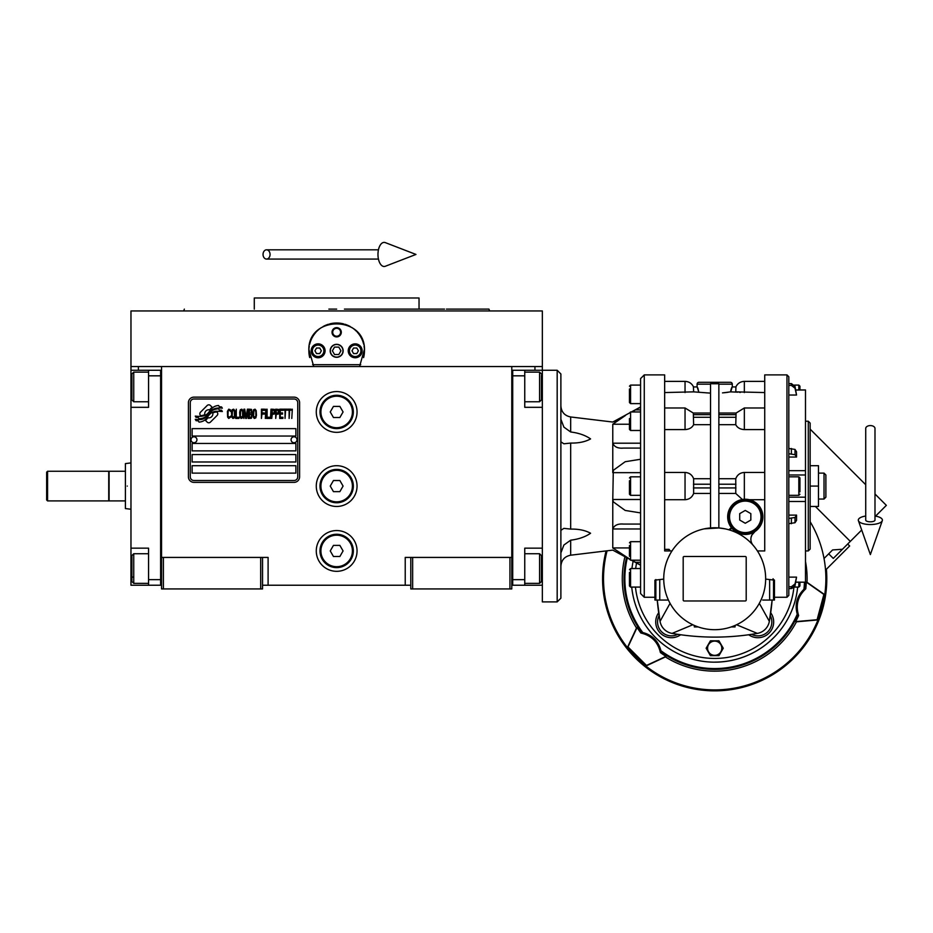 <?xml version="1.0" encoding="UTF-8"?>
<svg xmlns="http://www.w3.org/2000/svg" width="933" height="933" viewBox="0 0 933 933"><rect width="100%" height="100%" fill="white"/><g stroke="black" fill="none" stroke-linecap="round" stroke-linejoin="round"><path stroke-width="1.4" d="M410.788 585.224L262.535 585.224M511.785 557.421L511.785 588.933L410.788 588.933L410.788 557.421L511.785 557.421L511.785 366.552L542.353 366.552L542.353 370.261L524.754 370.261L524.754 407.324L542.353 407.324M405.225 585.224L405.225 557.421L410.788 557.421M357.047 486.081A20.386 20.386 0 0 0 336.661 465.695A20.386 20.386 0 0 0 316.275 486.081A20.386 20.386 0 0 0 336.661 506.467A20.386 20.386 0 0 0 357.047 486.081M357.047 550.937A20.386 20.386 0 0 0 336.661 530.55A20.386 20.386 0 0 0 316.275 550.937A20.386 20.386 0 0 0 336.661 571.323A20.386 20.386 0 0 0 357.047 550.937M357.047 411.954A20.386 20.386 0 0 0 336.661 391.568A20.386 20.386 0 0 0 316.275 411.954A20.386 20.386 0 0 0 336.661 432.341A20.386 20.386 0 0 0 357.047 411.954M161.537 397.633L161.537 557.421L161.537 366.552L534.947 366.552L534.947 370.261M260.68 588.933L260.68 557.421L161.537 557.421L161.537 588.933L262.535 588.933L262.535 557.421L268.098 557.421L268.098 585.224M412.643 588.933L412.643 557.421M161.537 583.37L160.616 583.37L160.616 370.261L130.97 370.261L130.97 366.552L161.537 366.552L138.376 366.552L138.376 370.261M260.68 557.421L262.535 557.421M161.537 372.115L160.616 372.115L160.616 375.824L148.569 375.824L148.569 407.324L130.97 407.324L130.97 548.161L148.569 548.161L148.569 579.661L160.616 579.661L160.616 585.224L161.537 585.224M511.785 585.224L512.707 585.224L512.707 370.261L524.754 370.261M509.931 588.933L509.931 557.421M163.392 588.933L163.392 557.421M217.774 413.82A2.309 2.309 0 0 0 217.097 412.188L216.888 411.966A10.753 10.753 0 0 0 212.782 412.981A4.07 4.07 0 0 1 207.907 417.786A16.141 16.141 0 0 1 205.447 420.386L207.161 422.113A2.309 2.309 0 0 0 210.438 422.113L217.097 415.453A2.309 2.309 0 0 0 217.774 413.82M297.744 402.694A3.709 3.709 0 0 0 294.035 398.986L193.971 398.986A3.709 3.709 0 0 0 190.262 402.694L190.262 476.821A3.709 3.709 0 0 0 193.971 480.518L294.035 480.518A3.709 3.709 0 0 0 297.744 476.821L297.744 402.694M192.116 465.695L192.116 473.113L295.889 473.113L295.889 465.695L192.116 465.695M192.116 454.581L192.116 461.987L295.889 461.987L295.889 454.581L192.116 454.581M192.116 443.455L192.116 450.872L295.889 450.872L295.889 443.455L192.116 443.455M192.116 428.632L192.116 436.049L295.889 436.049L295.889 428.632L192.116 428.632M219.36 410.088L218.579 408.782A17.016 17.016 0 0 0 214.602 409.482A8.875 8.875 0 0 0 210.24 412.444A331.868 331.868 0 0 1 207.942 415.267A13.983 13.983 0 0 1 204.724 418.136A9.178 9.178 0 0 1 199.464 419.593A65.928 65.928 0 0 1 195.265 419.337L196.082 420.69L198.262 420.841L199.021 422.089A10.671 10.671 0 0 0 207.593 417.063A14.1 14.1 0 0 1 210.683 413.459A9.552 9.552 0 0 1 216.992 411.266A109.791 109.791 0 0 1 222.346 411.511L221.576 410.24L219.36 410.088M219.36 406.776L218.614 405.528A10.053 10.053 0 0 0 212.852 407.546A12.222 12.222 0 0 0 209.983 410.602A26.777 26.777 0 0 1 208.222 412.946A8.689 8.689 0 0 1 204.304 415.617A14.625 14.625 0 0 1 199.592 416.375A37.215 37.215 0 0 1 195.265 416.106L196.023 417.366L198.262 417.517L198.962 418.707A10.986 10.986 0 0 0 208.502 413.786A14.1 14.1 0 0 1 211.698 410.298A10.648 10.648 0 0 1 217.191 408.118A23.138 23.138 0 0 1 222.334 408.188L221.576 406.928L219.36 406.776M212.153 407.243L210.426 405.517A2.309 2.309 0 0 0 207.161 405.517L200.502 412.176A2.309 2.309 0 0 0 200.502 415.442L200.712 415.663A10.741 10.741 0 0 0 204.817 414.66A4.07 4.07 0 0 1 209.692 409.844A16.153 16.153 0 0 1 212.153 407.243M230.708 417.063L230.789 416.083L229.553 417.261L227.955 416.083L228.13 410.952L229.553 410.357L230.789 411.546L230.346 409.774L228.748 409.179L227.419 411.348L227.594 417.063L228.748 418.439L230.708 417.063M233.635 409.179L232.119 409.774L231.501 412.328L231.769 417.063L232.923 418.439L234.428 417.856L235.058 415.29L234.789 410.555L233.635 409.179M236.294 409.179L235.769 418.439L238.965 418.439L238.965 417.261L236.294 417.261L236.294 409.179M241.799 409.179L240.294 409.774L239.676 412.328L239.933 417.063L241.087 418.439L242.603 417.856L243.221 415.29L242.953 410.555L241.799 409.179M246.417 418.439L247.665 411.15L248.19 418.439L248.19 409.179L247.397 409.179L246.067 417.459L244.726 409.179L243.933 409.179L243.933 418.439L244.469 411.15L245.706 418.439L246.417 418.439M251.84 413.914L251.478 409.377L248.901 409.179L248.901 418.439L251.478 418.241L251.84 413.914M255.036 409.179L253.519 409.774L252.901 412.328L253.17 417.063L254.324 418.439L255.829 417.856L256.458 415.29L256.19 410.555L255.036 409.179M261.427 418.439L261.963 414.1L264.272 414.1L264.272 412.922L261.963 412.922L261.963 410.357L264.622 410.357L264.622 409.179L261.427 409.179L261.427 418.439M265.334 418.439L265.87 409.179L265.334 418.439M267.106 409.179L266.57 418.439L269.777 418.439L269.777 417.261L267.106 417.261L267.106 409.179M270.477 418.439L271.013 409.179L270.477 418.439M275.013 412.129L274.302 409.377L271.725 409.179L271.725 418.439L272.261 414.299L274.302 414.1L275.013 412.129M279.002 412.129L278.291 409.377L275.725 409.179L275.725 418.439L276.25 414.299L278.291 414.1L279.002 412.129M282.909 418.439L282.909 417.261L280.25 417.261L280.25 414.1L282.559 414.1L282.559 412.922L280.25 412.922L280.25 410.357L282.909 410.357L282.909 409.179L279.713 409.179L279.713 418.439L282.909 418.439M287.002 410.158L287.002 409.179L283.62 409.179L283.62 410.158L285.043 410.158L285.043 418.439L285.58 410.158L287.002 410.158M291.084 410.158L291.084 409.179L287.714 409.179L287.714 410.158L289.125 410.158L289.125 418.439L289.662 410.158L291.084 410.158M291.796 418.439L292.321 409.179L291.796 418.439M232.562 410.555L233.635 410.357L234.428 411.546L234.428 416.083L233.635 417.261L232.119 416.083L232.562 410.555M240.737 410.555L241.799 410.357L242.603 411.546L242.603 416.083L241.799 417.261L240.294 416.083L240.737 410.555M249.438 413.121L249.438 410.357L251.129 410.357L251.397 412.922L249.438 413.121M251.572 414.893L251.397 417.063L249.438 417.261L249.438 414.299L251.572 414.893M253.963 410.555L255.036 410.357L255.829 411.546L255.829 416.083L255.036 417.261L253.519 416.083L253.963 410.555M274.209 412.922L272.261 413.121L272.261 410.158L274.209 410.357L274.209 412.922M278.209 412.922L276.25 413.121L276.25 410.158L278.209 410.357L278.209 412.922M193.971 482.373A5.563 5.563 0 0 1 188.408 476.821L188.408 402.694A5.563 5.563 0 0 1 193.971 397.131L294.035 397.131A5.563 5.563 0 0 1 299.598 402.694L299.598 476.821A5.563 5.563 0 0 1 294.035 482.373L193.971 482.373M191.008 439.665A2.962 2.962 0 0 0 193.889 442.72A2.962 2.962 0 0 0 196.933 439.84A2.962 2.962 0 0 0 194.052 436.796A2.962 2.962 0 0 0 191.008 439.665M291.073 439.665A2.962 2.962 0 0 0 293.953 442.72A2.962 2.962 0 0 0 297.009 439.84A2.962 2.962 0 0 0 294.128 436.796A2.962 2.962 0 0 0 291.073 439.665M309.709 357.596A27.792 27.792 0 0 1 309.266 346.096M309.639 344.289A27.792 27.792 0 0 1 311.984 338.003M312.1 337.793A27.792 27.792 0 0 1 316.077 332.125M316.87 331.285A27.792 27.792 0 0 1 321.605 327.436M322.97 326.62A27.792 27.792 0 0 1 328.463 324.241M329.734 323.879A27.792 27.792 0 0 1 343.566 323.879M344.802 324.229A27.792 27.792 0 0 1 350.33 326.597M351.683 327.413A27.792 27.792 0 0 1 356.406 331.25M357.234 332.113A27.792 27.792 0 0 1 361.199 337.746M361.316 337.956A27.792 27.792 0 0 1 363.672 344.242M364.045 346.003A27.792 27.792 0 0 1 363.613 357.619M360.733 364.698L312.59 364.698M330.364 350.808A6.298 6.298 0 0 0 336.661 357.106A6.298 6.298 0 0 0 342.959 350.808A6.298 6.298 0 0 0 336.661 344.499A6.298 6.298 0 0 0 330.364 350.808M332.031 332.276A4.63 4.63 0 0 1 336.661 327.646A4.63 4.63 0 0 1 341.291 332.276A4.63 4.63 0 0 1 336.661 336.906A4.63 4.63 0 0 1 332.031 332.276M311.179 350.808A6.951 6.951 0 0 0 318.13 357.759A6.951 6.951 0 0 0 325.081 350.808A6.951 6.951 0 0 0 318.13 343.857A6.951 6.951 0 0 0 311.179 350.808M348.242 350.808A6.951 6.951 0 0 0 355.193 357.759A6.951 6.951 0 0 0 362.144 350.808A6.951 6.951 0 0 0 355.193 343.857A6.951 6.951 0 0 0 348.242 350.808M318.13 356.546A5.75 5.75 0 0 0 323.879 350.808A5.75 5.75 0 0 0 318.13 345.058A5.75 5.75 0 0 0 312.38 350.808A5.75 5.75 0 0 0 318.13 356.546M318.13 357.292A6.484 6.484 0 0 0 324.614 350.808A6.484 6.484 0 0 0 318.13 344.324A6.484 6.484 0 0 0 311.645 350.808A6.484 6.484 0 0 0 318.13 357.292M316.52 348.021L314.922 350.808L316.52 353.584L319.739 353.584L321.337 350.808L319.739 348.021L316.52 348.021M355.193 356.546A5.75 5.75 0 0 0 360.931 350.808A5.75 5.75 0 0 0 355.193 345.058A5.75 5.75 0 0 0 349.443 350.808A5.75 5.75 0 0 0 355.193 356.546M355.193 357.292A6.484 6.484 0 0 0 361.677 350.808A6.484 6.484 0 0 0 355.193 344.324A6.484 6.484 0 0 0 348.709 350.808A6.484 6.484 0 0 0 355.193 357.292M353.584 348.021L351.986 350.808L353.584 353.584L356.803 353.584L358.4 350.808L356.803 348.021L353.584 348.021M332.708 332.276A3.954 3.954 0 0 0 336.661 336.23A3.954 3.954 0 0 0 340.615 332.276A3.954 3.954 0 0 0 336.661 328.311A3.954 3.954 0 0 0 332.708 332.276M336.661 357.292A6.484 6.484 0 0 0 343.146 350.808A6.484 6.484 0 0 0 336.661 344.324A6.484 6.484 0 0 0 330.177 350.808A6.484 6.484 0 0 0 336.661 357.292M332.381 350.808L334.527 354.517L338.796 354.517L340.942 350.808L338.796 347.099L334.527 347.099L332.381 350.808M313.756 366.552L308.893 349.42M308.905 352.196L308.87 350.808C307.132 314.946 366.191 314.946 364.453 350.808L364.418 352.196M364.418 349.42L359.567 366.552M542.353 366.552L542.353 310.957L130.97 310.957L130.97 366.552M328.871 309.115L336.661 309.115M184.361 309.115L183.684 310.957L336.661 310.957M328.381 297.989L332.206 297.989M345.175 297.989L341.046 297.989M444.528 309.115L419.034 309.115L419.034 297.989L332.44 297.989M254.289 309.115L254.289 297.989L332.335 297.989M419.034 309.115L344.452 309.115M463.328 310.957L489.638 310.957L488.962 309.115L446.417 309.115M450.721 310.957L415.418 310.957M257.905 310.957L222.602 310.957M209.995 310.957L183.684 310.957M511.785 583.37L512.707 583.37L512.707 579.661L524.754 579.661L524.754 548.161L542.353 548.161M511.785 372.115L512.707 372.115L512.707 375.824L524.754 375.824M542.353 585.224L512.707 585.224M524.754 579.661L524.754 585.224M557.176 370.261L560.885 373.97L560.885 598.193L557.176 601.902L557.176 370.261L542.353 370.261L542.353 386.938L541.432 386.938M541.432 375.346L541.432 399.907L539.577 401.761L539.577 395.417M541.432 394.053L541.432 384.314M524.754 372.115L539.577 372.115L539.577 401.761L524.754 401.761M524.754 553.724L539.577 553.724L541.432 555.578L541.432 581.236M539.577 553.724L539.577 583.37L541.432 581.516M130.97 480.145L130.97 492.018M148.569 375.824L148.569 370.261M160.616 585.224L148.569 585.224L148.569 579.661M130.97 548.161L130.97 585.224L148.569 585.224M130.97 407.324L130.97 386.938L131.891 386.938M130.97 370.261L130.97 386.938M148.569 583.37L133.746 583.37L131.891 581.516L131.891 555.578L133.746 553.724L133.746 559.987M131.891 559.182L131.891 572.43M133.746 583.37L133.746 553.724L148.569 553.724M131.891 577.095L133.746 577.095M131.891 399.756L131.891 373.97L133.746 372.115L133.746 401.587M131.891 378.483L131.891 381.562M130.97 509.243L125.407 508.567L125.407 500.904L109.103 500.904L109.103 471.258L125.407 471.258L125.407 463.596L130.97 462.92M127.261 486.081C127.261 456.202 127.261 456.202 127.261 486.081C127.261 515.961 127.261 515.961 127.261 486.081M125.407 486.081C125.407 457.065 125.407 457.065 125.407 486.081C125.407 515.098 125.407 515.098 125.407 486.081M125.407 478.746L125.407 481.451M125.407 500.904L125.407 471.258M353.339 411.954A16.677 16.677 0 0 1 336.661 428.632A16.677 16.677 0 0 1 319.984 411.954A16.677 16.677 0 0 1 336.661 395.277A16.677 16.677 0 0 1 353.339 411.954M352.417 411.954A15.756 15.756 0 0 1 336.661 427.711A15.756 15.756 0 0 1 320.905 411.954A15.756 15.756 0 0 1 336.661 396.21A15.756 15.756 0 0 1 352.417 411.954M343.076 411.954L339.869 406.403L333.454 406.403L330.247 411.954L333.454 417.517L339.869 417.517L343.076 411.954M353.339 486.081A16.677 16.677 0 0 1 336.661 502.759A16.677 16.677 0 0 1 319.984 486.081A16.677 16.677 0 0 1 336.661 469.404A16.677 16.677 0 0 1 353.339 486.081M352.417 486.081A15.756 15.756 0 0 1 336.661 501.837A15.756 15.756 0 0 1 320.905 486.081A15.756 15.756 0 0 1 336.661 470.325A15.756 15.756 0 0 1 352.417 486.081M343.076 486.081L339.869 480.518L333.454 480.518L330.247 486.081L333.454 491.644L339.869 491.644L343.076 486.081M353.339 550.937A16.677 16.677 0 0 1 336.661 567.614A16.677 16.677 0 0 1 319.984 550.937A16.677 16.677 0 0 1 336.661 534.259A16.677 16.677 0 0 1 353.339 550.937M352.417 550.937A15.756 15.756 0 0 1 336.661 566.693A15.756 15.756 0 0 1 320.905 550.937A15.756 15.756 0 0 1 336.661 535.192A15.756 15.756 0 0 1 352.417 550.937M343.076 550.937L339.869 545.385L333.454 545.385L330.247 550.937L333.454 556.5L339.869 556.5L343.076 550.937M870.361 425.588A4.63 2.881 0 0 1 874.991 428.469L874.991 520.113A4.63 1.703 0 0 1 870.361 521.815A4.63 1.703 0 0 1 865.719 520.113L865.719 428.469A4.63 2.881 0 0 1 870.361 425.588M865.719 516.031A12.047 4.42 0 0 0 858.407 520.684A12.047 4.42 0 0 0 870.361 524.544A12.047 4.42 0 0 0 882.303 520.684A12.047 4.42 0 0 0 874.991 516.031M263.048 254.441A4.63 3.51 -90 0 0 266.558 259.071A4.63 3.51 -90 0 0 270.057 254.441A4.63 3.51 -90 0 0 266.558 249.811A4.63 3.51 -90 0 0 263.048 254.441M377.97 254.441A12.047 6.169 -90 0 1 385.341 242.627L415.966 254.441L385.341 266.255A12.047 6.169 -90 0 1 377.97 254.441M47.571 500.904L46.65 499.983L46.65 472.18L47.571 471.258L108.729 471.258L108.729 500.904L47.571 500.904L47.571 471.258M557.176 601.902L542.353 601.902L542.353 386.938M560.885 441.822L563.882 443.793L570.681 443.07C578.728 443.21 585.364 441.822 590.577 438.907C585.364 435.291 578.728 432.982 570.681 431.991L563.882 427.116L560.885 419.255M640.574 512.905L625.192 510.444L613.308 501.837L612.771 499.505L613.308 470.325L625.192 461.718L640.574 459.258M623.407 448.097L640.574 448.097L623.407 448.097C617.833 448.54 614.299 446.907 612.771 443.198L612.771 472.658L640.574 472.658M640.574 443.198L612.771 443.198L612.771 424.223C612.771 421.331 612.771 421.331 612.771 424.223L625.448 415.477M640.574 593.563L640.574 378.6L644.271 374.891L644.271 597.272L640.574 593.563M659.748 579.545L659.748 600.047L668.401 600.047L654.931 600.047L654.931 580.139L663.736 579.101M668.121 558.051L669.976 554.295M671.982 550.937L664.658 550.937L664.658 374.891L664.658 486.081M759.38 554.249L761.456 558.47M725.104 528.848L718.865 527.95L704.287 528.848M765.655 578.74A50.965 50.965 0 0 0 714.69 527.775A50.965 50.965 0 0 0 663.736 578.74A50.965 50.965 0 0 0 714.69 629.693A50.965 50.965 0 0 0 765.655 578.74M753.153 545.304A9.26 9.26 0 0 1 755.019 531.507L751.893 535.006M749.327 499.715L764.733 499.715M749.782 499.831L754.715 501.989M754.902 502.106L757.025 503.738M757.188 503.89L758.937 505.744M759.217 506.094L760.418 507.867M760.827 508.602L761.818 510.829M761.958 511.237L762.879 516.847A17.599 17.599 0 0 0 745.269 499.237A17.599 17.599 0 0 0 727.67 516.847L728.673 510.969M762.844 517.943L762.389 520.929M762.343 521.15L756.336 530.527M751.018 537.606L751.87 535.064M757.409 550.937L764.733 550.937L764.733 374.891L764.733 486.081M764.733 472.448L744.347 472.448C740.161 472.704 737.303 474.792 735.764 478.711L718.865 478.711M717.337 383.766L712.427 383.778M728.008 392.28L727.367 392.361M727.308 392.373L726.422 392.49M725.827 392.56L724.183 392.746M722.515 392.898L730.679 391.86L737.746 392.175M739.519 392.361L740.37 392.431M718.865 384.163L732.3 384.163L732.3 386.938L735.939 386.938L735.764 391.86L764.733 392.56M718.865 424.678L735.764 424.678C737.303 427.711 740.161 429.343 744.347 429.588L764.733 429.588M744.709 499.248L748.289 499.493M765.655 579.101L774.46 580.139L773.527 579.545L774.46 580.139L773.527 579.545L773.527 600.047L762.681 600.047M689.044 635.77A246.464 246.464 0 0 1 680.67 634.755L677.813 634.335A246.464 246.464 0 0 1 672.075 633.402C700.485 638.347 728.906 638.347 757.316 633.402A14.823 14.823 0 0 0 769.352 621.355L772.139 600.047A246.464 246.464 0 0 1 770.705 612.759L770.296 615.617A246.464 246.464 0 0 1 769.352 621.355L759.334 603.324M773.072 578.74A246.464 246.464 0 0 1 773.072 579.545M664.658 381.375L685.044 381.375C688.974 381.55 691.808 383.405 693.534 386.938L697.091 386.938L697.091 384.163A1.854 1.854 0 0 1 698.945 382.308L730.446 382.308A1.854 1.854 0 0 1 732.3 384.163M706.771 392.886L705.255 392.746M697.837 387.965L698.712 391.86L697.184 386.938L693.441 386.938L693.627 391.86L710.526 393.131M770.296 615.617A13.902 13.902 0 0 1 751.578 634.335L748.721 634.755A15.756 15.756 0 0 0 770.705 612.759A15.756 15.756 0 0 1 748.721 634.755A246.464 246.464 0 0 1 740.347 635.77M731.81 636.516A246.464 246.464 0 0 1 723.262 636.959M722.224 636.994A246.464 246.464 0 0 1 707.167 636.994M706.129 636.959A246.464 246.464 0 0 1 697.569 636.516M680.67 634.755A15.756 15.756 0 0 1 658.686 612.759A246.464 246.464 0 0 1 657.24 600.047L660.039 621.355A246.464 246.464 0 0 1 659.095 615.617L658.686 612.759A15.756 15.756 0 0 0 680.67 634.755M735.939 386.938L732.207 386.938L730.679 391.86M730.772 390.857L730.936 389.924M731.169 389.061L731.88 387.288M710.526 527.95L710.526 383.72L718.865 383.72L718.865 527.95M736.067 413.074L735.764 424.678M735.764 478.711L735.764 493.452L742.353 499.482L744.347 499.26L744.347 472.448M728.708 510.887L729.956 508.17M729.968 508.147L731.682 505.651M731.764 505.558L733.851 503.447M733.944 503.365L736.417 501.627M736.487 501.592L741.922 499.563M727.67 516.847A17.599 17.599 0 0 0 745.269 534.446A17.599 17.599 0 0 0 762.879 516.847M730.026 525.641L727.88 519.599M774.46 580.139L774.46 600.047L773.527 600.047M788.817 383.591L791.382 383.591L788.817 383.591L788.817 376.745L788.817 595.417L786.962 597.272L774.46 597.272M749.735 634.603L748.721 634.755M710.526 478.711L693.627 478.711C692.088 474.792 689.23 472.704 685.044 472.448L664.658 472.448M631.723 587.079A83.387 83.387 0 0 0 797.668 587.079M633.169 561.188A83.387 83.387 0 0 0 631.933 568.547M718.865 493.452L735.764 493.452M731.18 527.985L728.813 529.769A1.854 1.854 0 0 0 730.842 526.923L731.18 527.985M664.658 499.715L685.044 499.715C689.23 499.458 692.088 497.371 693.627 493.452L710.526 493.452M670.221 550.937L669.089 549.362L664.658 549.362M746.202 600.047A0.921 0.921 0 0 1 745.269 600.969L684.122 600.969A0.921 0.921 0 0 1 683.189 600.047L683.189 557.421A0.921 0.921 0 0 1 684.122 556.5L745.269 556.5A0.921 0.921 0 0 1 746.202 557.421L746.202 600.047M735.076 625.448L735.076 626.918L731.297 626.918M736.58 624.76L757.316 633.402M795.826 390.017L805.494 389.971L805.494 501.476L788.817 501.476L788.817 498.269M788.817 453.73L794.998 454.686L796.549 457.053L796.549 451.794L794.998 449.426L788.817 448.47M796.549 457.053L788.817 457.053M664.658 429.588L685.044 429.588C689.23 429.343 692.088 427.711 693.627 424.678L710.526 424.678M693.627 391.86L664.658 392.56M669.089 549.362L669.089 550.937M692.799 624.76L672.075 633.402A14.823 14.823 0 0 1 660.039 621.355L670.057 603.324M668.401 600.047L667.037 600.047M728.591 516.847A16.677 16.677 0 0 0 745.269 533.524A16.677 16.677 0 0 0 761.946 516.847A16.677 16.677 0 0 0 745.269 500.17A16.677 16.677 0 0 0 728.591 516.847M693.627 424.678L693.324 413.074M693.627 493.452L693.627 478.711M654.931 600.047L654.931 597.272L644.271 597.272M788.817 577.13L796.549 577.13L794.998 585.796L791.382 588.571L794.415 587.079L798.823 587.079L799.943 585.959L799.943 583.58M795.826 582.145L805.494 582.192L805.494 501.476M788.817 515.109L796.549 515.109L794.998 517.477L788.817 518.433M788.817 523.693L794.998 522.737L796.549 520.369L796.549 515.109M788.817 588.571L791.382 588.571L791.382 586.764L788.817 586.764M791.382 586.764L794.998 583.988L796.549 577.13M805.494 474.979L788.817 474.979L805.494 474.979M796.549 395.032L794.998 386.367L791.382 383.591L791.382 385.399L794.998 388.175L796.549 395.032L788.817 395.032M788.817 385.399L791.382 385.399M723.25 648.225L718.97 655.642L710.41 655.642L706.141 648.225L710.41 640.819L718.97 640.819L723.25 648.225M698.094 626.918L694.315 626.918L694.315 625.448M729.524 516.847A15.756 15.756 0 0 0 745.269 532.591A15.756 15.756 0 0 0 761.025 516.847A15.756 15.756 0 0 0 745.269 501.091A15.756 15.756 0 0 0 729.524 516.847M799.943 583.148L799.943 585.959M788.817 495.341L798.823 495.341L798.823 476.821L799.943 477.929L799.943 491.843M798.823 389.971L798.823 385.084L799.943 386.204L799.943 389.971M714.69 655.339A7.114 7.114 0 0 0 721.804 648.225A7.114 7.114 0 0 0 714.69 641.111A7.114 7.114 0 0 0 707.576 648.225A7.114 7.114 0 0 0 714.69 655.339M745.269 523.261L739.717 520.054L739.717 513.628L745.269 510.421L750.832 513.628L750.832 520.054L745.269 523.261M640.574 409.902L635.513 409.902L631.758 411.954L640.574 407.15M640.574 499.505L612.771 499.505L612.771 528.964C614.299 525.256 617.833 523.623 623.407 524.066L640.574 524.066M629.448 558.937L612.771 547.939L612.771 528.964L640.574 528.964M640.574 565.013L632.247 560.476M612.771 547.939C612.771 550.832 612.771 550.832 612.771 547.939L629.448 547.939M622.054 417.424L620.305 418.462M619.104 419.185L616.165 421.075M616.142 421.086L614.742 422.078M805.494 421.226L808.281 421.226L808.281 550.937L805.494 550.937M640.574 411.954L630.568 411.954L630.568 430.486L629.448 429.378L629.448 418.567M640.574 476.821L630.568 476.821L630.568 495.341L629.448 494.233L629.448 480.728M629.448 556.29L629.448 545.607M640.574 568.547L630.568 568.547L630.568 587.079L629.448 585.959L629.448 572.465M640.574 385.084L630.568 385.084L630.568 403.616L629.448 402.508L629.448 389.003M560.885 552.907L563.882 545.047L570.681 540.172C578.728 539.181 585.364 536.872 590.577 533.256C585.364 530.341 578.728 528.953 570.681 529.093L563.882 528.37L560.885 530.341M808.281 421.226L810.136 423.081L810.136 549.082L808.281 550.937M629.448 486.081L629.448 483.434M629.448 491.423L629.448 488.764M629.448 577.807L629.448 575.16M810.136 486.081L818.474 486.081L818.474 506.467L810.136 506.467M810.136 465.695L818.474 465.695L818.474 486.081M824.026 499.05L825.88 497.196L825.88 474.967L824.026 473.113L824.026 499.05L818.474 499.05M849.66 545.98L847.7 544.009L849.66 545.98L825.542 570.098L825.32 567.544M825.285 567.252L825.192 566.343M824.924 564.162L824.842 563.555M824.539 561.503L824.026 558.505L832.586 549.945L842.452 549.257L833.286 558.424L828.691 553.84M805.494 561.561A92.414 92.414 0 0 1 807.033 582.32L824.644 594.636L817.868 619.932L817.11 619.734L823.886 594.438L806.275 582.099A91.632 91.632 0 0 1 805.774 588.828C797.843 596.245 795.464 605.155 798.613 615.535A91.632 91.632 0 0 1 795.686 621.611L796.455 621.81A92.414 92.414 0 0 1 665.427 656.925L645.951 665.999L645.041 665.276L627.431 647.479L636.516 628.002A92.414 92.414 0 0 1 624.947 556.721M626.533 557.584A90.664 90.664 0 0 0 641.566 632.329L642.732 632.516C652.342 635.035 658.406 641.088 660.914 650.698L660.412 652.575A91.632 91.632 0 0 0 665.999 656.365L646.499 665.451L627.979 646.931L627.431 647.479M661.1 651.864A90.664 90.664 0 0 0 797.668 615.267L798.613 615.535M641.566 632.329L640.866 633.017C651.444 635.478 657.963 641.997 660.412 652.575M627.979 646.931L637.076 627.442A91.644 91.644 0 0 0 640.866 633.017M817.868 619.932L796.455 621.81M607.08 550.808A111.19 111.19 0 0 0 783.044 666.43A111.19 111.19 0 0 0 810.136 521.687M795.686 621.611L817.11 619.734M797.668 615.267L797.249 614.171C794.624 604.596 796.84 596.315 803.908 589.329L805.774 588.828M714.69 662.127A83.387 83.387 0 0 0 773.655 637.705M807.033 582.32L806.275 582.099M823.886 594.438L824.644 594.636M861.695 530.014L842.452 549.257M606.088 550.925A112.112 112.112 0 0 0 772.442 674.839A112.112 112.112 0 0 0 826.405 569.235M874.991 494L886.35 505.359L875.574 516.124M815.384 506.467L850.313 541.397M810.136 429.133L865.719 484.728M542.353 568.547L541.432 568.547M130.97 568.547L131.891 568.547M570.681 529.093L570.681 443.07M570.681 431.991L570.681 416.969C564.64 415.756 561.374 412.071 560.885 405.937M629.448 424.223L612.771 424.223M744.347 429.588L744.347 407.978L764.733 407.978M744.347 392.56L744.347 381.375L764.733 381.375M764.733 374.891L786.962 374.891L786.962 597.272M635.455 587.079A79.678 79.678 0 0 0 793.878 587.662M636.574 563.042A79.678 79.678 0 0 0 635.665 568.547M718.865 414.672L735.939 414.672M735.939 417.284L718.865 417.284M718.865 484.227L735.939 484.227M769.643 600.047L769.643 579.545M664.658 407.978L685.044 407.978L685.044 429.588M685.044 472.448L685.044 499.715M697.091 384.163L710.526 384.163M735.939 487.936L718.865 487.936M788.817 470.687L805.494 470.687M685.044 381.375L685.044 392.56M659.095 615.617A13.902 13.902 0 0 0 677.813 634.335M693.441 414.672L710.526 414.672M710.526 417.284L693.441 417.284M693.441 484.227L710.526 484.227M710.526 487.936L693.441 487.936M655.864 600.047L655.864 579.545M798.823 582.192L798.823 587.079M791.382 518.433L791.382 523.693M788.817 497.184L805.494 497.184L788.817 497.184M791.382 448.47L791.382 453.73M794.998 522.737L794.998 517.477M794.998 585.796L794.998 583.988M794.998 454.686L794.998 449.426M794.998 388.175L794.998 386.367M640.574 560.208L630.568 560.208L630.568 541.676L640.574 541.676M635.513 562.261L640.574 562.261M629.46 559.17L612.771 550.12L570.681 555.193L570.681 540.172M797.249 614.171A89.836 89.836 0 0 1 660.914 650.698M642.732 632.516A89.836 89.836 0 0 1 627.279 557.992M804.468 582.192A89.836 89.836 0 0 1 803.908 589.329M804.817 588.583A90.664 90.664 0 0 0 805.296 582.192M541.432 373.97L539.577 372.115M524.754 583.37L539.577 583.37M148.569 372.115L133.746 372.115M148.569 401.761L133.746 401.761L131.891 399.907M882.303 520.684L870.361 554.587L858.407 520.684M266.558 259.071L378.448 259.071M266.558 249.811L378.448 249.811M629.46 412.992L612.771 422.043L570.681 416.969M735.857 386.938C737.583 383.405 740.417 381.55 744.347 381.375M744.347 407.978L736.09 413.039L718.865 413.039M786.962 374.891L788.817 376.745M664.658 374.891L644.271 374.891M710.526 413.039L693.289 413.039L685.044 407.978M798.823 476.821L788.817 476.821M798.823 385.084L794.415 385.084M805.494 582.192L795.814 582.192M805.494 389.971L795.814 389.971M798.823 495.341L799.943 494.233M630.568 430.486L640.574 430.486M630.568 495.341L640.574 495.341M630.568 587.079L640.574 587.079M630.568 403.616L640.574 403.616M631.361 560.208L640.574 565.211M631.361 411.954L640.574 406.951M630.568 411.954L629.448 413.062L630.568 411.954M630.568 476.821L629.448 477.929M630.568 560.208L629.448 559.1L630.568 560.208M630.568 541.676L629.448 542.784M630.568 568.547L629.448 569.655M630.568 385.084L629.448 386.204M570.681 555.193C564.64 556.406 561.374 560.092 560.885 566.226M824.026 473.113L818.474 473.113"/></g></svg>
